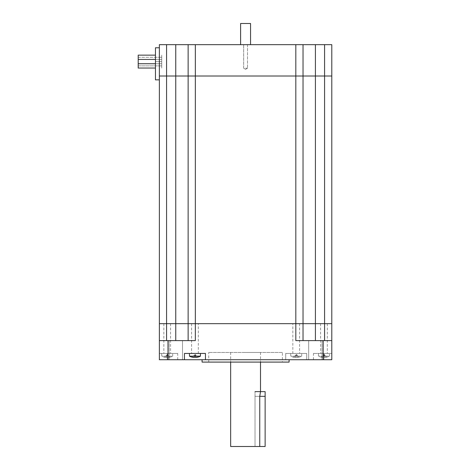 <?xml version="1.0" encoding="UTF-8"?>
<svg xmlns="http://www.w3.org/2000/svg" width="470" height="470" viewBox="0 0 470 470"><rect width="100%" height="100%" fill="white"/><g stroke="black" fill="none" stroke-linecap="round" stroke-linejoin="round"><path stroke-width="0.35" stroke-dasharray="2.35 1.76" d="M159.371 323.66L188.135 323.66L188.135 76.011L303.027 76.011L303.027 323.66L188.135 323.66L188.135 76.011L159.371 76.011L166.58 76.011L166.58 323.66L159.371 323.66L159.371 76.011L159.371 79.847L155.453 79.847L155.453 47.793L159.371 47.793L159.371 76.011L159.371 47.793M303.027 340.603L315.411 340.603L303.027 340.603L303.027 323.66L303.027 340.603L295.818 340.603L303.027 340.603L303.027 323.66L331.791 323.66L303.027 323.66L303.027 76.011L166.58 76.011L166.58 44.662L331.791 44.662L331.791 340.603L315.411 340.603L331.791 340.603L331.791 359.714L331.791 353.44L313.449 353.44L331.791 353.44L331.791 359.714L306.71 359.714L306.71 353.44L285.707 353.44L285.707 359.714L159.371 359.714L159.371 340.603L195.344 340.603L188.135 340.603L195.344 340.603L195.344 323.66L303.027 323.66L303.027 44.662L303.027 76.011L315.411 76.011L303.027 76.011L303.027 44.662M324.576 340.603L324.576 76.011L331.791 76.011L315.411 76.011L324.576 76.011L324.576 44.662M195.344 44.662L195.344 323.66L188.135 323.66L188.135 340.603L188.135 76.011M282.417 352.453L208.745 352.453L282.417 352.453L282.417 362.094L208.745 362.094L282.417 362.094M188.135 340.603L188.135 323.66L166.58 323.66L166.58 340.603L188.135 340.603L166.58 340.603M167.208 323.66L170.581 323.66L167.208 323.66M198.322 323.66L191.584 323.66L198.322 323.66L198.322 353.44L191.584 353.44L198.322 353.44M323.953 323.66L320.581 323.66L323.953 323.66M292.839 323.66L299.578 323.66L292.839 323.66L292.839 353.44L299.578 353.44L292.839 353.44M159.371 359.714L159.371 353.44L159.371 359.714L167.208 359.714L159.371 359.714M295.818 44.662L295.818 340.603L331.791 340.603M315.329 340.603L321.991 340.603L315.329 340.603M182.489 340.603L169.171 340.603L182.489 340.603L169.171 340.603L182.489 340.603L182.489 359.714L169.171 359.714L182.489 359.714L169.171 359.714L182.489 359.714L182.489 340.603M308.667 340.603L321.991 340.603L308.667 340.603L308.667 359.714L321.991 359.714L308.667 359.714L321.991 359.714L308.667 359.714L308.667 340.603M167.208 353.44L177.713 353.44L159.371 353.44L167.208 353.44L167.208 359.714L177.713 359.714L167.208 359.714L167.208 353.44M184.451 359.714L184.451 353.44L205.455 353.44L205.455 359.714M323.953 359.714L313.449 359.714L323.953 359.714L323.953 353.44L323.953 359.714M285.707 359.714L306.71 359.714L306.71 353.44L285.707 353.44L285.707 359.714M289.091 359.714L202.071 359.714L289.091 359.714M289.091 362.094L202.071 362.094M265.133 391.639L265.133 446.5L255.022 446.5L259.751 446.5L255.022 446.5L255.022 391.639L255.022 446.5L255.022 396.345L259.751 396.345L260.509 391.639L255.022 391.639M259.751 446.5L255.022 446.5L255.022 396.345L259.751 396.345L259.751 446.5L230.653 446.5M245.581 352.453L260.509 352.453L245.581 352.453M324.735 354.697L323.953 354.697L324.735 355.402L324.735 354.697L324.735 355.402L323.166 355.402L323.166 357.464L323.166 355.402L323.166 357.165L323.166 355.402L324.735 355.402L324.735 357.165A9.7 6.492 0 0 1 323.166 357.165A9.7 6.492 -0 0 0 324.735 357.165L324.735 355.402L323.953 354.697L323.166 355.402L323.953 354.697L323.166 354.697M324.735 357.165L324.735 355.402L324.735 357.165M324.735 355.402L323.953 354.697L321.21 357.165L323.953 354.697L326.697 357.165A11.732 11.732 0 0 1 324.735 357.464A11.732 11.732 0 0 0 326.697 357.165L324.735 355.402M323.166 357.464A11.732 11.732 0 0 1 321.21 357.165L321.21 357.165A11.732 11.732 0 0 0 323.166 357.464M326.721 357.188A11.756 11.756 0 0 0 329.435 356.16L318.466 356.16L329.435 356.16L329.435 353.44L318.466 353.44L329.435 353.44M296.993 354.697L296.206 354.697L296.993 355.402L296.993 354.697L296.993 355.402L295.424 355.402L295.424 357.464L295.424 355.402L295.424 357.165L295.424 355.402L296.993 355.402L296.993 357.165A9.7 6.492 0 0 1 295.424 357.165A9.7 6.492 -0 0 0 296.993 357.165L296.993 355.402L296.206 354.697L295.424 355.402L296.206 354.697L295.424 354.697M296.993 357.165L296.993 355.402L296.993 357.165M296.993 355.402L296.206 354.697L293.462 357.165L296.206 354.697L298.949 357.165A11.732 11.732 0 0 1 296.993 357.464A11.732 11.732 0 0 0 298.949 357.165L296.993 355.402M295.424 357.464A11.732 11.732 0 0 1 293.462 357.165L293.462 357.165A11.732 11.732 0 0 0 295.424 357.464M298.973 357.188A11.756 11.756 0 0 0 301.693 356.16L290.724 356.16L301.693 356.16L301.693 353.44L290.724 353.44L301.693 353.44M194.169 357.165L194.169 355.402L195.737 355.402L195.737 357.165A9.7 6.492 0 0 1 194.169 357.165L194.169 357.464A11.732 11.732 0 0 1 192.207 357.165L194.169 355.402L194.169 357.464M195.737 354.697L194.95 354.697L195.737 355.402L195.737 357.464L195.737 354.697L195.737 355.402L194.95 354.697L194.169 355.402L194.95 354.697L194.169 354.697M197.717 357.188L197.694 357.165A11.732 11.732 0 0 1 195.737 357.464L195.737 355.402L194.169 355.402L192.183 357.188M195.737 355.402L194.95 354.697L194.169 355.402L194.95 354.697L197.694 357.165L195.737 355.402M200.437 356.16L189.469 356.16M200.437 353.44L189.469 353.44L200.437 353.44M167.996 354.697L167.208 354.697L167.996 355.402L167.996 354.697L167.996 355.402L166.427 355.402L166.427 357.464L166.427 355.402L166.427 357.165L166.427 355.402L167.996 355.402L167.996 357.165A9.7 6.492 0 0 1 166.427 357.165A9.7 6.492 -0 0 0 167.996 357.165L167.996 355.402L167.208 354.697L166.427 355.402L167.208 354.697L166.427 354.697M167.996 357.165L167.996 355.402L167.996 357.165M167.996 355.402L167.208 354.697L164.465 357.165L167.208 354.697L169.952 357.165A11.732 11.732 0 0 1 167.996 357.464A11.732 11.732 0 0 0 169.952 357.165L167.996 355.402M166.427 357.464A11.732 11.732 0 0 1 164.465 357.165L164.465 357.165A11.732 11.732 0 0 0 166.427 357.464M169.976 357.188A11.756 11.756 0 0 0 172.696 356.16L161.721 356.16L172.696 356.16L172.696 353.44L161.721 353.44L172.696 353.44M155.453 57.293L155.453 68.032L155.453 55.149L155.453 57.293L161.721 57.293L161.721 59.443L155.453 59.443L161.721 59.443L161.721 55.149L161.721 57.293L155.453 57.293M161.721 59.443L161.721 63.738L155.453 63.738L161.721 63.738L155.453 63.738L161.721 63.738L155.453 63.738L161.721 63.738L161.721 68.032L161.721 59.443L155.453 59.443L161.721 59.443L155.453 59.443L161.721 59.443L161.721 61.588L155.453 61.588L161.721 61.588L161.721 68.032L161.721 55.149L161.721 63.738L161.721 55.149L161.721 59.443L161.721 55.149L161.721 59.443L138.209 59.443L138.209 63.738L161.721 63.738L161.721 68.032L161.721 63.738L161.721 65.882L161.721 63.738L138.209 63.738L138.209 59.443L161.721 59.443M245.581 68.174L247.508 68.174L245.581 68.174M245.581 44.662L247.508 44.662L245.581 44.662M159.371 76.011L159.371 44.662L166.58 44.662M155.453 55.149L138.209 55.149L138.209 68.032L138.209 63.738L138.209 65.882L161.721 65.882L161.721 68.032L161.721 65.882L138.209 65.882L138.209 68.032L155.453 68.032M138.209 57.293L161.721 57.293L138.209 57.293M250.557 44.662L240.605 44.662L250.557 44.662M240.605 23.5L250.557 23.5M315.411 340.603L315.411 44.662M175.751 340.603L175.751 44.662M323.166 359.714L323.166 340.603M167.996 340.603L167.996 359.714M259.751 396.345L265.133 396.345M208.745 362.094L208.745 352.453M163.842 323.66L163.842 353.44M170.581 323.66L170.581 353.44M177.713 359.714L177.713 353.44M191.584 323.66L191.584 353.44M327.32 323.66L327.32 353.44M320.581 323.66L320.581 353.44M313.449 359.714L313.449 353.44M299.578 323.66L299.578 353.44M321.991 340.603L321.991 359.714L321.991 340.603M169.171 340.603L169.171 359.714L169.171 340.603M230.653 352.453L230.653 362.094M260.509 352.453L260.509 362.094M318.466 353.44L318.466 356.16A11.756 11.756 0 0 0 321.186 357.188M290.724 353.44L290.724 356.16A11.756 11.756 0 0 0 293.439 357.188M161.721 353.44L161.721 356.16A11.756 11.756 0 0 0 164.441 357.188M243.654 68.174L245.581 69.331L247.508 68.174L245.581 69.331L243.654 68.174L243.654 44.662L243.654 68.174M247.508 44.662L247.508 68.174L247.508 44.662"/><path stroke-width="0.7" d="M166.58 340.603L166.58 323.66L188.135 323.66L166.58 323.66L166.58 76.011L159.371 76.011L188.135 76.011L188.135 323.66L195.344 323.66L195.344 340.603L159.371 340.603L159.371 359.714L184.451 359.714L184.451 353.44L205.455 353.44L205.455 359.714L331.791 359.714L331.791 323.66L315.411 323.66L331.791 323.66L331.791 76.011L324.576 76.011L331.791 76.011L331.791 44.662L159.371 44.662L159.371 323.66L166.58 323.66L159.371 323.66L159.371 340.603L159.371 323.66M188.135 340.603L188.135 323.66L315.411 323.66L303.027 323.66L303.027 76.011L188.135 76.011L324.576 76.011L324.576 340.603M195.344 44.662L195.344 323.66L295.818 323.66L295.818 340.603L323.166 340.603L323.166 359.714M303.027 340.603L303.027 323.66L295.818 323.66L295.818 44.662M331.791 340.603L323.166 340.603M205.455 359.714L184.451 359.714M202.071 359.714L202.071 362.094L289.091 362.094L289.091 359.714M230.653 362.094L230.653 446.5L259.751 446.5L259.751 396.345L265.133 396.345L265.133 391.639L255.022 391.639M260.509 362.094L260.509 391.639L259.751 396.345M259.751 446.5L265.133 446.5L265.133 396.345M200.437 356.16L189.469 356.16A11.756 11.756 0 0 0 192.183 357.188L192.207 357.165A11.732 11.732 0 0 0 194.169 357.464L194.169 357.165A9.7 6.492 -0 0 0 195.737 357.165L195.737 357.464A11.732 11.732 0 0 0 197.694 357.165L197.717 357.188A11.756 11.756 0 0 0 200.437 356.16L200.437 353.44M194.169 357.464L194.169 357.165M159.371 47.793L155.453 47.793L155.453 79.847L159.371 79.847L159.371 76.011M315.411 340.603L315.411 76.011L303.027 76.011L303.027 44.662M315.411 44.662L315.411 76.011L324.576 76.011L324.576 44.662M188.135 44.662L188.135 76.011L188.135 44.662M166.58 44.662L166.58 76.011L188.135 76.011M155.453 68.032L138.209 68.032L138.209 59.443L155.453 59.443L138.209 59.443L138.209 55.149L155.453 55.149M138.209 63.738L155.453 63.738L138.209 63.738M250.557 44.662L250.557 23.5L240.605 23.5L240.605 44.662M175.751 340.603L175.751 44.662M167.996 359.714L167.996 340.603M189.469 356.16L189.469 353.44"/></g></svg>
